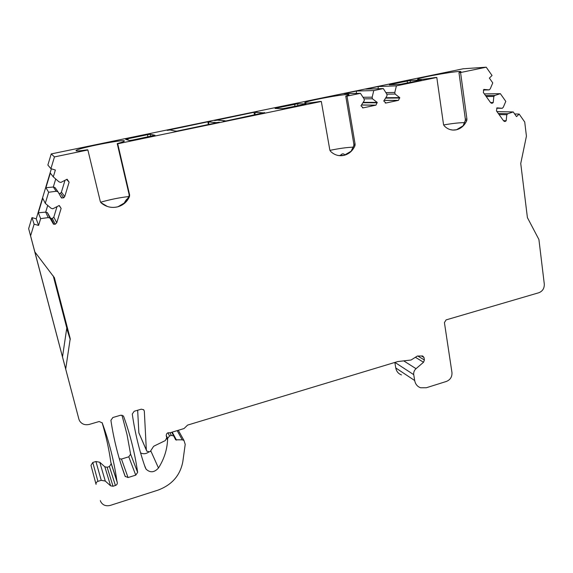 <?xml version="1.0" encoding="UTF-8"?>
<svg xmlns="http://www.w3.org/2000/svg" width="573" height="573" viewBox="0 0 573 573"><rect width="100%" height="100%" fill="white"/><g stroke="black" fill="none" stroke-linecap="round" stroke-linejoin="round"><path stroke-width="0.86" d="M92.783 462.475L97.947 481.349C96.479 481.95 95.849 482.946 96.056 484.35L90.985 465.326L92.783 462.475L95.92 461.516L99.774 462.253L104.845 466.816L107.137 467.253L109.429 466.551L111.205 463.715L110.84 462.304C108.949 448.967 106.034 435.745 102.101 422.638M28.65 228.627L34.853 251.927L54.385 277.704L70.221 338.672L65.694 369.055L78.888 419.15L28.65 228.627L31.981 217.611L36.221 218.822L51.355 168.806M30.598 235.79L34.115 224.172L38.592 225.433L40.647 218.642L48.232 217.59L50.009 218.098L53.461 224.143L55.209 224.265L56.748 222.79L61.125 208.429L59.119 205.542L52.838 208.78L51.061 208.264L45.288 203.343L48.641 192.256L56.218 191.267L57.995 191.797L61.44 197.914L63.739 197.821L64.728 196.582L69.118 182.157L67.12 179.227L60.838 182.436L59.062 181.899L53.296 176.885L55.373 170.038L50.911 168.67L47.86 165.045L51.226 153.922L54.464 156.916L87.87 149.976L100.311 201.517L100.998 202.742M491.412 103.233L492.228 103.24L490.567 102.617L483.333 92.475L483.877 89.424L489.17 89.889L490.244 88.865L492.773 82.906L489.371 78.078L492.049 75.507L486.212 67.199L463.213 68.767L51.226 153.922M394.847 362.437L395.771 367.959C396.459 371.447 398.364 373.761 401.487 374.914M137.656 410.247L138.859 432.83L146.366 450.185M140.578 452.892C143.393 454.26 146.151 453.938 148.858 451.939M119.306 458.708L121.455 459.052L128.789 456.803L130.601 454.181L127.02 434.57L121.963 415.139M135.744 475.139L137.642 472.381C134.949 453.515 130.293 434.907 123.689 416.557L123.345 415.941L120.717 415.21L112.845 417.516L110.904 420.317C113.826 439.856 118.568 458.522 125.122 476.299L128.044 477.545L135.744 475.139L128.789 456.803M421.399 355.948L424.006 357.495L422.681 355.983L417.352 356.041L411.085 360.009L397.683 361.577L187.6 425.094L184.033 428.547L169.866 432.844C167.538 432.414 166.335 433.367 166.256 435.688L166.757 437.779L165.311 440.573L153.657 446.267L150.198 451.574L149.345 451.839L146.774 451.123L146.337 449.955L144.324 411.149L143.73 409.774L141.28 409.186L134.204 411.256L132.277 414.043C134.956 432.708 139.296 450.579 145.298 467.647L146.086 469.165C150.212 472.983 154.338 472.589 158.477 467.998C164.043 459.202 167.072 449.869 167.574 439.985L166.807 438.488M424.006 357.495L424.4 359.994L423.54 362.243L416.027 368.675C414.222 370.344 413.462 372.335 413.735 374.663L414.687 380.536C415.389 384.168 417.359 386.582 420.596 387.763L426.355 387.742L446.46 381.417C450.357 379.763 452.19 376.805 451.961 372.543L444.419 322.592L446.095 319.899L538.921 292.71C542.638 291.191 544.429 288.298 544.293 284.022L538.914 239.507L527.411 217.618L520.742 163.527L526.429 136.152L524.718 121.999L519.145 114.07L516.531 116.613L513.243 111.95L507.857 113.726L498.324 113.49M492.228 103.24L493.224 102.553L493.833 96.465L494.9 95.433L500.358 93.671L505.794 101.378L503.28 107.273L502.227 108.297L497.013 107.874L496.469 110.89L503.567 120.846L505.135 121.462L506.181 120.767L506.797 114.75L507.857 113.726M486.212 67.199L460.57 72.527L466.938 119.163L465.333 119.098L458.966 72.621L460.57 72.527M417.61 79.411L417.595 79.289C417.968 79.933 423.862 79.353 435.265 77.548L436.798 77.462L443.516 124.427L444.075 125.666C447.577 129.398 451.746 130.759 456.574 129.749C461.201 128.474 464.596 125.408 466.751 120.559L466.938 119.163M436.798 77.462L396.409 85.857L394.811 92.432L385.873 92.618M338.543 155.548L344.201 155.312C338.958 156.443 334.381 155.082 330.456 151.243L329.819 149.961L321.324 101.464L320.142 101.457C310.014 103.054 304.857 103.512 304.664 102.846C304.857 100.941 350.819 92.64 348.928 94.86L345.77 96.135L347.03 96.121L360.46 93.327L364.056 98.885L364.321 100.511L360.983 105.826L363.225 107.86L375.96 105.138L377.184 102.388L372.436 98.8L372.171 97.181L373.768 90.563L383.308 88.579L386.818 94.108L387.069 95.72L383.76 100.998L385.966 103.018L398.486 100.339L399.718 97.611L395.062 94.036L394.811 92.432M347.03 96.121L355.117 144.281L353.842 144.131L345.77 96.135M344.201 155.312C349.165 153.929 352.753 150.735 354.952 145.728L355.117 144.281M321.324 101.464L117.716 143.773L129.634 194.935L129.512 196.475C127.292 201.653 123.453 205.077 117.995 206.76C111.735 208.314 106.112 207.018 101.127 202.863M50.911 168.67L54.464 156.916M78.888 419.15L79.511 420.732C81.71 424.163 84.983 425.388 89.331 424.4L99.179 421.513L102.202 422.867C109.235 441.976 114.134 461.365 116.906 481.034L110.84 462.304M97.947 481.349L101.242 480.317L105.282 481.069L110.603 485.811L113.01 486.248L115.409 485.496C116.856 484.894 117.479 483.899 117.286 482.516L116.906 481.034M100.347 500.623L100.712 501.669C102.725 505.228 105.962 506.46 110.431 505.357L157.89 490.166C171.886 484.959 180.194 475.475 182.816 461.709L185.208 444.362L183.969 440.444L182.278 439.835L175.646 439.813L173.698 435.946L171.334 435.416L169.558 435.96L167.653 438.302L167.574 439.985M167.144 130.379L207.841 121.82L208.422 124.599M208.414 124.62L208.944 121.927L216.207 122.643L219.309 122.228L175.539 131.418M167.144 130.365L170.052 129.971L176.305 131.281M176.083 130.973L175.467 131.11M383.308 88.579L365.667 89.137L378.252 86.53L396.409 85.857M417.595 79.289C417.724 77.57 462.669 69.763 460.857 71.797L458.966 72.621M117.716 143.773L117.243 143.608C121.691 142.405 124.055 141.56 124.334 141.065C126.361 138.537 76.238 148.414 76.016 150.613C76.001 151.236 79.833 150.964 87.504 149.782L87.87 149.976M360.46 93.327L343.728 93.671L356.506 91.028L373.768 90.563M214.574 120.566L253.968 112.287L254.505 115.051M254.763 114.994L255.286 112.344L256.976 111.871L253.968 112.287M255.286 112.344L264.697 112.931M214.567 120.552L217.547 120.151L225.082 120.796L223.219 121.318L226.314 120.903L264.633 112.602M208.944 121.927L210.792 121.419L207.841 121.82M302.215 104.852L302.386 103.856L305.989 103.892L304.485 104.379L282.983 108.669L275.09 108.455L276.587 107.982L297.545 103.813L302.386 103.856L302.859 104.716M127.886 140.034L125.645 139.354L127.758 138.773L147.569 134.676L150.348 134.268L154.968 135.271L132.478 140.091L129.548 140.514L127.886 140.034M416.227 81.18L416.528 80.199L421.277 79.969L420.195 80.356L400.004 84.381L389.325 84.811L390.421 84.432L410.139 80.507L416.528 80.199L417.087 81.001M263.881 113.103L263.974 112.723M216.114 123.023L216.207 122.643M302.924 104.701L302.565 103.971M302.308 104.83L302.422 103.971M416.349 81.151L416.557 80.306M416.75 80.299L417.18 80.979M343.556 155.433L341.909 155.67M344.967 155.068C343.542 153.242 341.931 153.457 340.147 155.706M329.919 150.37C339.252 148.428 347.052 147.361 353.333 147.168M344.137 155.304L351.17 151.193L353.799 145.578L353.842 144.131M452.828 130.078L449.998 129.555M452.77 130.071L456.488 129.742L463.084 125.824L465.297 120.495L465.333 119.098M443.652 124.957C452.563 123.396 459.582 122.629 464.71 122.658M65.694 369.055L34.853 251.927M62.478 357.036L66.79 327.971L53.253 275.899M31.981 217.611L34.115 224.172M38.592 225.433L36.221 218.822M48.641 192.256L45.912 187.693L50.331 173.089L53.296 176.885M40.647 218.642L38.319 212.776L42.724 198.229L45.288 203.343M56.218 191.267L53.296 187.027L45.912 187.693M57.995 191.797L54.994 187.536L53.296 187.027L55.731 178.998M58.99 193.567L60.473 193.294L61.418 192.105L65.007 180.309M48.232 217.59L45.69 212.125L47.38 212.619L50.682 218.392L52.351 218.514L53.819 217.103L57.006 206.631M38.319 212.776L45.69 212.125L47.724 205.413M50.009 218.098L47.38 212.619M53.461 224.143L50.682 218.392M514.654 113.955L519.145 114.07M496.97 111.599L513.243 111.95M484.35 93.9L500.358 93.671M506.797 114.75L499.069 114.543M506.181 120.767L503.431 120.659M502.227 108.297L496.662 108.218M494.9 95.433L485.517 95.541M493.833 96.465L486.226 96.529M489.17 89.889L483.325 90.018M493.224 102.553L490.517 102.546M128.037 198.616C127.299 198.587 126.368 199.504 125.222 201.359L123.825 203.795M125.96 201.803L125.222 201.359M100.905 202.649L107.373 206.452C110.682 207.591 114.213 207.691 117.966 206.738L125.487 202.348L129.047 196.145L129.118 194.576L117.243 143.608M100.604 202.233C110.446 199.433 119.879 197.535 128.911 196.539M378.252 86.53L378.094 88.743M395.062 94.036L386.825 94.18M399.718 97.611L385.815 97.725M356.506 91.028L356.313 93.413M372.171 97.181L363.01 97.274M372.436 98.8L364.027 98.85M377.184 102.388L363.175 102.338M130.601 454.181L137.642 472.381M125.122 476.299L122.121 467.711M121.455 459.052L128.044 477.545M297.545 103.813L297.924 105.74M276.802 108.505L276.587 107.982M294.594 104.257L295.009 106.349M410.139 80.507L410.512 82.369M407.109 80.979L407.51 82.992M354.952 145.728L353.799 145.578M466.751 120.559L465.297 120.495M417.803 356.026L424.4 359.994M415.404 357.294L423.54 362.243M403.721 360.868L416.027 368.675M394.94 362.408L413.735 374.663M395.771 367.959L414.687 380.536M54.385 277.704L54.27 277.346M90.985 465.326L96.056 484.35M177.164 430.631L182.278 439.835M176.513 440.136L172.201 432.135M169.952 432.816L171.334 435.416M167.903 432.808L169.558 435.96M166.227 435.537L167.653 438.302M158.477 467.998L150.957 451.216M144.324 411.149L143.594 409.638M138.859 432.83L146.337 449.955M101.242 480.317L95.92 461.516M105.282 481.069L99.774 462.253M110.603 485.811L104.845 466.816M113.01 486.248L107.137 467.253M117.286 482.516L111.205 463.715M115.409 485.496L109.429 466.551M69.118 182.157L66.64 179.478M64.728 196.582L61.418 192.105M61.877 198.043L60 195.35M53.905 224.265L51.104 218.514M56.748 222.79L53.819 217.103M61.125 208.429L59.363 205.607M70.271 339.631L66.833 328.888M70.221 338.672L66.79 327.971M505.923 121.025L503.631 120.932M492.959 102.811L490.724 102.803M128.216 140.127L127.758 138.773M147.569 134.676L147.827 136.904M150.348 134.268L150.584 136.331M129.512 196.475L129.047 196.145M129.634 194.935L129.118 194.576M399.782 98.012L385.572 98.112M398.285 100.397L384.125 100.411M385.966 103.018L385.249 103.018M363.225 107.86L362.444 107.846M375.738 105.196L361.477 105.038M377.249 102.796L362.931 102.725M121.483 465.77L125.286 476.643M178.282 430.287L183.969 440.444M175.646 439.813L175.223 439.025M171.728 432.278L173.698 435.946M144.46 465.24L146.086 469.165M60.473 193.294L63.739 197.821M52.351 218.514L55.209 224.265M504.347 121.433L505.135 121.462M384.161 100.361L398.486 100.339M361.513 104.974L375.96 105.138"/></g></svg>

